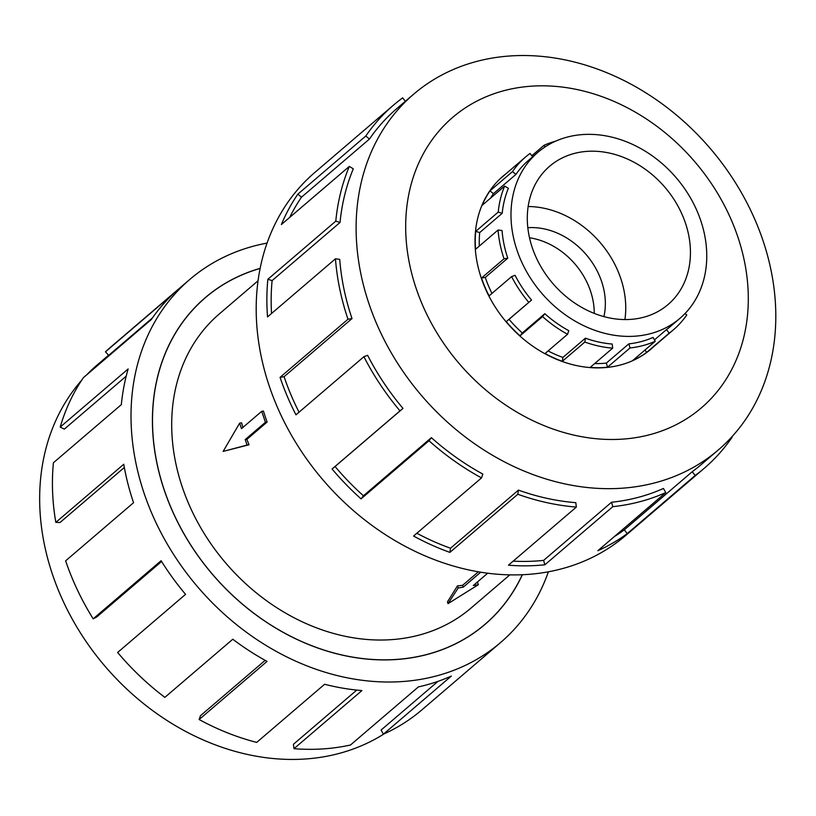 <?xml version="1.0" encoding="UTF-8"?>
<svg xmlns="http://www.w3.org/2000/svg" width="816" height="816" viewBox="0 0 816 816"><rect width="100%" height="100%" fill="white"/><g stroke="black" fill="none" stroke-linecap="round" stroke-linejoin="round"><path stroke-width="1.22" d="M260.141 268.444A214.985 174.44 49.4 0 0 205.377 297.677A214.985 174.44 49.4 0 0 164.383 490.324A214.985 174.44 49.4 0 0 484.908 624.383A214.985 174.44 49.4 0 0 522.25 574.801M261.712 411.335L263.425 411.06A193.565 157.06 49.4 0 0 265.2 416.558A193.565 157.06 49.4 0 0 267.128 422.025L246.922 439.324A193.565 157.06 49.4 0 0 249.002 444.771L223.145 451.411L239.649 423.147L241.505 428.635L261.712 411.335L265.424 422.3L245.208 439.6L247.064 445.077L223.145 451.411M258.07 280.765L219.3 313.946A193.565 157.06 49.4 0 0 182.396 487.407A193.565 157.06 49.4 0 0 470.985 608.104L509.755 574.933M476.401 582.879A193.565 157.06 49.4 0 0 477.635 582.593L478.349 584.705L473.311 585.521L487.631 573.271M480.644 572.261L463.233 587.163L458.194 587.979L448.055 603.636L447.454 601.871L457.48 585.868A193.565 157.06 49.4 0 0 462.601 585.307L478.309 571.873M594.242 313.405A68.279 55.406 49.4 0 0 590.468 290.935A68.279 55.406 49.4 0 0 529.513 237.762M603.911 316.628A68.279 55.406 49.4 0 0 601.586 281.418A68.279 55.406 49.4 0 0 527.83 227.705M532.328 247.778A91.035 73.868 -130.6 0 1 549.688 166.199A91.035 73.868 -130.6 0 1 685.409 222.972A91.035 73.868 -130.6 0 1 668.059 304.552A91.035 73.868 -130.6 0 1 532.328 247.778M528.156 206.519A91.035 73.868 -130.6 0 1 620.721 278.317A91.035 73.868 -130.6 0 1 624.893 319.586M700.72 220.483A109.242 88.638 49.4 0 0 537.846 152.368A109.242 88.638 49.4 0 0 517.018 250.257A109.242 88.638 49.4 0 0 524.29 267.393A109.242 88.638 49.4 0 0 679.891 318.383A109.242 88.638 49.4 0 0 700.72 220.483M490.61 198.084A109.242 88.638 49.4 0 1 493.405 193.678L515.916 174.42A109.242 88.638 -130.6 0 1 528.605 160.273L537.846 152.368M479.329 246.055A109.242 88.638 49.4 0 1 479.696 232.58L502.197 213.323A109.242 88.638 -130.6 0 1 508.378 188.312L504.655 186.068L482.144 205.316A113.71 92.259 -130.6 0 1 489.988 190.862L512.499 171.605A113.71 92.259 -130.6 0 1 525.708 156.886A113.71 92.259 -130.6 0 1 530.053 153.439L532.654 156.805M511.601 276.604L515.049 275.298A109.242 88.638 -130.6 0 0 531.553 300.064L528.778 302.379A113.71 92.259 -130.6 0 1 511.601 276.604L489.09 295.861A113.71 92.259 -130.6 0 1 481.522 278.032L504.033 258.774L507.776 258.172A109.242 88.638 -130.6 0 1 502.054 230.54L498.066 230.02L475.565 249.278A113.71 92.259 -130.6 0 1 475.718 231.356L498.219 212.109A113.71 92.259 -130.6 0 1 504.655 186.068M504.033 258.774A113.71 92.259 -130.6 0 1 498.066 230.02M531.828 155.744L544.027 145.309A113.71 92.259 -130.6 0 1 555.676 141.148M384.03 733.9A234.192 190.026 -130.6 0 1 52.601 574.77A234.192 190.026 -130.6 0 1 81.569 380.389M86.68 374.85A234.192 190.026 -130.6 0 1 97.247 364.905L108.559 355.225M548.372 571.853A238.976 193.902 -130.6 0 1 500.504 642.61A238.976 193.902 -130.6 0 1 144.218 493.588A238.976 193.902 -130.6 0 1 189.781 279.449A238.976 193.902 -130.6 0 1 267.077 243.086M189.781 279.449L111.18 346.698A238.976 193.902 49.4 0 0 105.458 351.839L173.39 293.709A238.976 193.902 49.4 0 0 151.337 319.515L83.416 377.645A238.976 193.902 49.4 0 0 60.211 427.084L128.143 368.965A238.976 193.902 49.4 0 0 121.339 404.634L53.407 462.754A238.976 193.902 49.4 0 0 55.825 522.383L123.757 464.253A238.976 193.902 49.4 0 0 133.549 502.717L65.627 560.837A238.976 193.902 49.4 0 0 93.177 618.834L161.109 560.714A238.976 193.902 49.4 0 0 185.558 594.354L117.626 652.474A238.976 193.902 49.4 0 0 164.863 697.364L232.795 639.234A238.976 193.902 49.4 0 0 267.056 661.399L199.135 719.518L200.481 715.693L265.159 660.348M522.352 574.79A215.077 174.512 -130.6 0 1 484.969 624.444A215.077 174.512 -130.6 0 1 164.312 490.334A215.077 174.512 -130.6 0 1 205.316 297.605A215.077 174.512 -130.6 0 1 260.151 268.352M55.825 522.383L60.037 522.495L124.328 467.486M60.211 427.084L64.331 429.114L126.194 376.186M105.458 351.839L108.681 355.368L152.459 317.903M505.869 173.859A113.801 92.341 49.4 0 0 503.003 176.185A113.801 92.341 49.4 0 0 481.307 278.164A113.801 92.341 49.4 0 0 650.964 349.126A113.801 92.341 49.4 0 0 653.718 346.657M369.056 304.011A234.192 190.026 49.4 0 0 718.213 450.044A234.192 190.026 49.4 0 0 762.858 240.179A234.192 190.026 49.4 0 0 413.702 94.146A234.192 190.026 49.4 0 0 369.056 304.011M416.252 288.711A191.179 155.122 49.4 0 0 636.194 437.57A191.179 155.122 49.4 0 0 737.725 236.599A191.179 155.122 49.4 0 0 517.783 87.74A191.179 155.122 49.4 0 0 416.252 288.711M352.012 318.587A234.192 190.026 -130.6 0 1 339.731 259.366L335.458 258.805L267.536 316.924A238.976 193.902 -130.6 0 1 267.852 279.276L335.784 221.146L340.048 222.462A234.192 190.026 -130.6 0 1 353.297 168.82L349.299 166.423L281.367 224.543A238.976 193.902 -130.6 0 1 297.85 194.157L365.782 136.037A238.976 193.902 -130.6 0 1 393.557 105.091L314.956 172.339A238.976 193.902 49.4 0 0 269.402 386.488A238.976 193.902 49.4 0 0 625.678 535.5L704.279 468.251A238.976 193.902 -130.6 0 1 695.15 475.493L627.218 533.613A238.976 193.902 -130.6 0 1 597.842 550.708L665.774 492.578A238.976 193.902 -130.6 0 1 612.816 506.665L544.884 564.784A238.976 193.902 -130.6 0 1 508.429 565.202L576.351 507.073A238.976 193.902 -130.6 0 1 517.813 494.261L449.891 552.381A238.976 193.902 -130.6 0 1 413.569 536.041L481.501 477.911A238.976 193.902 -130.6 0 1 428.981 440.742L361.049 498.862A238.976 193.902 -130.6 0 1 332.071 468.996L400.003 410.876A238.976 193.902 -130.6 0 1 363.895 356.714L295.963 414.834A238.976 193.902 -130.6 0 1 280.061 377.359L347.993 319.24L352.012 318.587L284.08 376.706A234.192 190.026 49.4 0 0 299.044 412.202M731.687 437.009L732.044 437.305A238.976 193.902 -130.6 0 1 704.279 468.251M400.003 410.876L402.982 408.398A234.192 190.026 -130.6 0 1 367.598 355.307L363.895 356.714M402.982 408.398L335.05 466.517A234.192 190.026 49.4 0 0 363.446 495.781L361.049 498.862M481.501 477.911L482.848 474.086A234.192 190.026 -130.6 0 1 431.378 437.662L363.446 495.781M416.833 533.246A234.192 190.026 49.4 0 0 450.514 548.23L449.891 552.381M576.351 507.073L575.81 502.666A234.192 190.026 -130.6 0 1 518.435 490.11L450.514 548.23M513.162 561.143A234.192 190.026 49.4 0 0 543.609 560.388L544.884 564.784M665.774 492.578L663.439 488.468A234.192 190.026 -130.6 0 1 611.531 502.258L543.609 560.388M614.387 536.551A234.192 190.026 49.4 0 0 624.301 529.839L627.218 533.613M718.213 450.044L701.168 464.62A234.192 190.026 -130.6 0 1 692.233 471.719L624.301 529.839M692.233 471.719L695.15 475.493M611.531 502.258L612.816 506.665M518.435 490.11L517.813 494.261M431.378 437.662L428.981 440.742M335.05 466.517L332.071 468.996M284.08 376.706L280.061 377.359M340.048 222.462L272.116 280.582A234.192 190.026 49.4 0 0 271.534 313.507M272.116 280.582L267.852 279.276M347.993 319.24A238.976 193.902 -130.6 0 1 335.458 258.805M365.782 136.037L369.444 139.046L301.512 197.176A234.192 190.026 49.4 0 0 289.69 217.423M301.512 197.176L297.85 194.157M335.784 221.146A238.976 193.902 -130.6 0 1 349.299 166.423M405.348 101.296L402.676 97.849A238.976 193.902 -130.6 0 0 393.557 105.091M369.444 139.046A234.192 190.026 -130.6 0 1 396.658 108.722L413.702 94.146M161.578 561.469L96.645 617.029L93.177 618.834M199.135 719.518A238.976 193.902 49.4 0 0 256.693 742.397L324.625 684.267A238.976 193.902 49.4 0 0 361.916 690.56L293.984 748.68L293.434 744.274L356.765 690.081M293.984 748.68A238.976 193.902 49.4 0 0 350.472 745.018L418.404 686.899A238.976 193.902 49.4 0 0 451.33 676.066L383.398 734.186L381.062 730.065L437.988 681.36M383.398 734.186A238.976 193.902 49.4 0 0 421.903 709.859L500.504 642.61M502.197 213.323L498.219 212.109M515.916 174.42L512.499 171.605M544.986 146.992L544.027 145.309M685.032 313.528L686.766 314.956A113.71 92.259 -130.6 0 1 673.557 329.674A113.71 92.259 -130.6 0 1 669.212 333.122L666.478 329.603L654.452 339.884M679.891 318.383L670.65 326.288A109.242 88.638 -130.6 0 1 666.478 329.603M628.84 343.852A109.242 88.638 -130.6 0 0 653.055 337.416L655.228 341.251A113.71 92.259 -130.6 0 1 630.034 347.953L628.84 343.852L606.339 363.1L607.522 367.21A113.71 92.259 -130.6 0 1 590.182 367.404L612.683 348.146A113.71 92.259 -130.6 0 1 584.837 342.057L585.409 338.181L562.907 357.439L562.326 361.315A113.71 92.259 -130.6 0 1 545.047 353.532L567.559 334.274A113.71 92.259 -130.6 0 1 542.569 316.588L544.802 313.711L522.301 332.969L520.057 335.845A113.71 92.259 -130.6 0 1 506.267 321.637L528.778 302.379M585.409 338.181A109.242 88.638 -130.6 0 0 612.173 344.036L612.683 348.146M544.802 313.711A109.242 88.638 -130.6 0 0 568.813 330.704L567.559 334.274M542.569 316.588L520.057 335.845M584.837 342.057L562.326 361.315M630.034 347.953L607.522 367.21M644.926 350.074L646.7 352.379A113.71 92.259 -130.6 0 1 632.726 360.509L655.228 341.251M669.212 333.122L646.7 352.379M594.68 363.559A109.242 88.638 49.4 0 0 606.339 363.1M548.097 350.921A109.242 88.638 49.4 0 0 562.907 357.439M531.553 300.064L509.051 319.321A109.242 88.638 49.4 0 0 522.301 332.969M509.051 319.321L506.267 321.637M507.776 258.172L485.275 277.42A109.242 88.638 49.4 0 0 491.966 293.403M485.275 277.42L481.522 278.032M479.696 232.58L475.718 231.356M493.405 193.678L489.988 190.862M267.128 422.025L265.424 422.3M246.922 439.324L245.208 439.6M249.002 444.771L247.064 445.077M242.923 427.421A193.565 157.06 49.4 0 1 241.587 422.831L239.649 423.147M458.194 587.979L457.48 585.868M463.233 587.163L462.601 585.307M448.055 603.636L478.349 584.705M481.052 627.677L484.908 624.383M500.259 178.663L525.708 156.886M648.098 351.451L673.557 329.674M201.511 300.971L205.377 297.677"/></g></svg>
